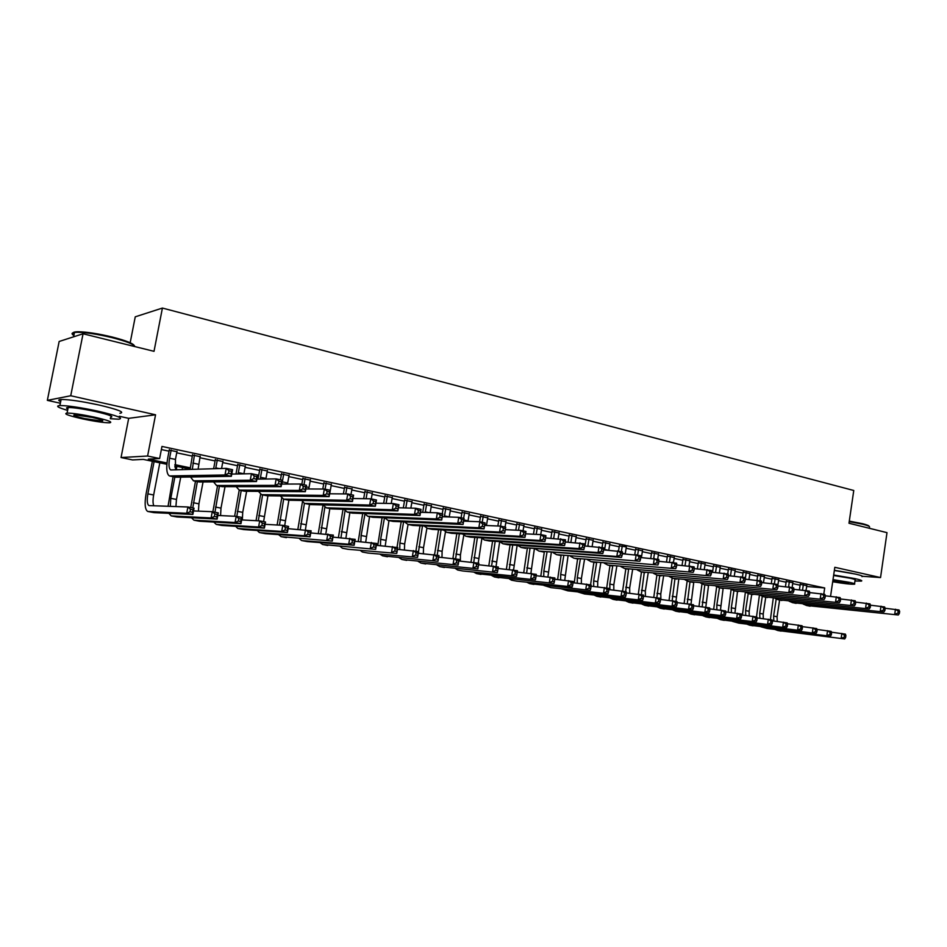 <?xml version="1.0" encoding="UTF-8"?>
<svg xmlns="http://www.w3.org/2000/svg" width="947" height="947" viewBox="0 0 947 947"><rect width="100%" height="100%" fill="white"/><g stroke="black" fill="none" stroke-linecap="round" stroke-linejoin="round"><path stroke-width="1.42" d="M97.825 404.771L84.543 402.144M851.969 573.337L834.378 570.26M166.861 464.29L143.234 459.378L132.592 459.934L121.05 457.543L147.602 456.028L159.629 458.537L148.336 459.117L166.98 463M119.275 416.254L128.685 418.337L121.05 457.543M128.685 418.337L155.557 414.798L70.729 395.751L83.064 333.77L59.152 341.476L47.35 400.356L60.359 403.233M130.177 342.743L135.255 316.819L162.41 308.059L853.768 490.487L848.986 523.241L886.996 532.652L880.544 577.563L834.816 567.3L830.566 596.267M70.729 395.751L47.35 400.356M862.433 576.273L880.544 577.563M176.935 451.743L169.253 450.109M200.101 456.679L192.466 455.057M222.888 461.532L215.277 459.911M245.297 466.291L237.721 464.681M267.338 470.979L259.798 469.381M289.013 475.595L281.508 473.997M310.332 480.129L302.862 478.543M331.32 484.592L323.874 483.017M351.964 488.983L344.554 487.409M372.278 493.316L364.903 491.742M392.283 497.566L384.944 496.003M411.969 501.756L404.653 500.205M431.347 505.876L424.078 504.337M450.429 509.936L443.184 508.397M469.215 513.937L462.018 512.398M487.729 517.879L480.555 516.352M505.958 521.75L498.82 520.234M523.916 525.573L516.802 524.058M541.601 529.337L534.534 527.834M559.038 533.043L551.994 531.551M576.214 536.7L569.206 535.209M593.142 540.299L586.157 538.819M609.821 543.85L602.872 542.371M626.358 546.928L619.362 545.874M642.492 550.799L635.603 549.331M658.473 554.184L651.619 552.74M674.24 557.534L667.41 556.102M689.783 560.825L682.988 559.417M705.113 564.081L698.341 562.684M720.229 567.289L713.493 565.904M735.144 570.461L728.432 569.088M749.858 573.586L743.182 572.225M764.371 576.664L757.718 575.314M778.694 579.706L772.077 578.368M792.828 582.701L786.235 581.387M806.655 586.465L824.695 587.957L161.961 446.439L159.629 458.537M161.357 449.553L169.04 451.186M176.722 452.808L192.265 456.111M199.9 457.732L215.087 460.952M222.699 462.574L237.531 465.723M245.107 467.333L259.608 470.41M267.149 472.008L281.318 475.027M288.823 476.613L302.673 479.561M310.154 481.147L323.696 484.024M331.13 485.598L344.377 488.415M351.787 489.99L364.725 492.736M372.1 494.298L384.766 496.986M392.105 498.548L404.487 501.176M411.791 502.727L423.901 505.307M431.181 506.846L443.018 509.368M450.263 510.895L461.852 513.357M469.061 514.896L480.389 517.299M487.563 518.826L498.655 521.181M505.793 522.697L516.648 524.993M523.75 526.508L534.368 528.757M541.447 530.261L551.841 532.474M558.884 533.966L569.052 536.12M576.06 537.612L586.015 539.731M592.988 541.211L602.73 543.282M609.679 544.75L619.208 546.774M626.133 548.242L635.461 550.231M642.338 551.687L651.477 553.628M658.331 555.084L667.268 556.978M674.098 558.434L682.846 560.293M689.641 561.737L698.211 563.548M704.97 564.992L713.363 566.768M720.087 568.2L728.302 569.94M735.002 571.372L743.052 573.077M749.716 574.498L757.6 576.167M764.241 577.575L771.947 579.209M778.564 580.618L786.105 582.216M792.698 583.612L800.085 585.187M806.773 585.672L800.215 584.358M155.557 414.798L147.602 456.028M824.695 587.957L823.783 594.148M83.064 333.77L154.018 351.325L162.41 308.059M190.134 469.108L174.852 465.936M174.852 464.634L190.24 467.83M803.352 584.619L802.547 590.04M806.82 585.353L806.075 590.419M799.41 589.768L800.262 584.039M885.149 608.258L899.023 609.986L899.65 611.442L898.218 611.146L897.934 613.147L899.366 613.443L899.65 611.442M899.366 613.443L898.312 614.982L806.406 605.476M898.312 614.982L806.666 605.512L803.151 604.056M897.934 613.147L894.726 614.236L895.448 609.229L898.218 611.146M770.408 619.622L773.273 598.102M779.594 600.031L777.085 616.746L777.227 621.421M776.173 599.131L773.628 616.071L773.829 621.031M831.419 632.194L845.399 634.123L845.896 635.579L844.475 635.295L844.191 637.236L845.612 637.509L845.896 635.579M845.612 637.509L844.7 638.941L777.594 630.453M844.7 638.941L777.641 630.465L774.895 629.424M844.191 637.236L841.149 638.266L841.859 633.436L844.475 635.295M849.293 521.134L862.468 523.679C866.931 524.816 869.157 525.715 869.145 526.402M869.606 527.065C869.737 526.366 867.464 525.419 862.776 524.236L849.222 521.608M854.952 581.008L861.368 581.103C862.753 580.736 860.586 579.895 854.881 578.605L833.68 574.995M862.019 576.652C863.404 576.25 861.249 575.397 855.532 574.083L834.343 570.473M833.609 575.48L850.394 578.274C854.525 579.209 856.088 579.813 855.094 580.085L854.549 583.754M832.697 581.742C843.576 583.577 850.844 584.394 854.49 584.192C855.496 583.932 853.922 583.34 849.79 582.417L833.005 579.623M832.756 581.304L848.761 583.245L832.946 580.073M74.079 334.504C71.747 332.728 73.144 331.817 78.258 331.746C86.97 331.923 98.31 333.687 112.302 337.049C125.773 340.529 133.113 343.394 134.308 345.643M134.936 346.602C133.965 344.317 126.436 341.346 112.362 337.712C98.026 334.267 86.402 332.456 77.476 332.267L74.493 332.433C71.475 332.882 71.274 333.912 73.866 335.534M110.254 418.704L118.695 419.201C124.152 418.373 117.227 415.686 97.896 411.152C80.542 407.459 67.876 405.588 59.898 405.541C55.281 405.92 57.85 407.541 67.616 410.382M119.855 413.271C125.324 412.371 118.411 409.625 99.104 405.044C81.762 401.327 69.095 399.468 61.117 399.468C58.146 399.634 58.004 400.368 60.679 401.635M67.888 408.997C65.97 408.11 66.077 407.612 68.184 407.506C73.913 407.53 83.005 408.879 95.493 411.531C109.438 414.798 114.445 416.727 110.515 417.331M82.401 418.846C94.83 421.451 103.839 422.764 109.45 422.812C113.368 422.255 108.349 420.35 94.392 417.13C81.892 414.49 72.789 413.141 67.083 413.081C63.141 413.685 68.255 415.603 82.401 418.846M92.214 417.438L74.647 414.833C72.114 415.224 75.393 416.455 84.496 418.538L101.945 421.107C104.478 420.74 101.234 419.521 92.214 417.438M789.36 581.636L788.579 586.88M792.876 582.381L792.118 587.483M785.454 586.607L786.282 581.067M870.518 605.204L884.616 606.956L885.208 608.412L883.752 608.104L883.468 610.128L884.924 610.424L885.208 608.412M884.924 610.424L883.894 611.987L792.343 602.623M883.894 611.987L792.603 602.647L789.076 601.179M883.468 610.128L880.26 611.229L880.982 606.187L883.752 608.104M775.179 578.617L774.409 583.754M778.742 579.375L777.866 585.222M771.32 583.399L772.125 578.037M855.674 602.114L869.997 603.878L870.565 605.346L869.086 605.026L868.801 607.063L870.269 607.37L870.565 605.346M870.269 607.37L869.263 608.945L778.103 599.723M869.263 608.945L778.363 599.759L774.812 598.244M868.801 607.063L865.582 608.175L866.304 603.097L869.086 605.026M760.82 575.563L760.027 580.736M764.43 576.321L763.46 582.748M756.996 580.144L757.778 574.983M840.605 598.978L855.165 600.753L855.709 602.221L854.206 601.913L853.91 603.949L855.413 604.269L855.709 602.221M855.413 604.269L854.431 605.855L763.649 596.788M854.431 605.855L763.909 596.811L760.358 595.284M853.91 603.949L850.678 605.074L851.424 599.972L854.206 601.913M746.248 572.462L745.277 578.854M749.917 573.231L748.959 579.481M742.448 577.031L743.229 571.87M825.322 595.805L840.119 597.593L840.628 599.06L839.113 598.741L838.817 600.8L840.332 601.12L840.628 599.06M840.332 601.12L839.362 602.718L749.018 593.805M839.362 602.718L749.266 593.84L745.715 592.277M838.817 600.8L835.574 601.937L836.319 596.788L839.113 598.741M756.487 616.935L759.411 595.201M765.744 597.214L763.199 614.035L763.306 618.64M762.264 596.421L759.707 613.348L759.873 618.249M816.953 629.424L831.146 631.365L831.62 632.821L830.176 632.549L829.892 634.49L831.336 634.762L831.62 632.821M831.336 634.762L830.436 636.218L767.165 628.477L760.903 626.772M830.436 636.218L767.165 628.477M829.892 634.49L826.849 635.532L827.56 630.666L830.176 632.549M742.448 615.065L745.372 592.242M751.717 594.361L749.136 611.288L749.219 615.822M748.177 593.639L745.597 610.59L745.727 615.432M802.298 626.606L816.705 628.571L817.143 630.027L815.687 629.755L815.391 631.708L816.859 631.992L817.143 630.027M816.859 631.992L815.983 633.46L749.444 625.138M815.983 633.46L749.491 625.138L746.733 624.073M815.391 631.708L812.337 632.762L813.059 627.861L815.687 629.755M728.148 612.2L731.12 589.448M737.5 591.484L734.931 612.969M733.913 590.75L731.309 607.796L731.404 612.567M787.431 623.753L802.05 625.742L802.464 627.21L800.984 626.914L800.688 628.891L802.168 629.175L802.464 627.21M802.168 629.175L801.328 630.655L738.743 623.114L732.374 621.35M801.328 630.655L738.743 623.114M800.688 628.891L797.623 629.944L798.357 625.02L800.984 626.914M713.671 609.312L716.642 586.785M723.106 588.525L720.466 610.057M719.471 587.803L716.82 604.979L716.879 609.667M772.35 620.865L787.194 622.866L787.584 624.333L786.081 624.049L785.785 626.038L787.277 626.322L787.584 624.333M787.277 626.322L786.46 627.814L720.537 619.681M786.46 627.814L720.584 619.681L717.814 618.58M785.785 626.038L782.707 627.103L783.453 622.143L786.081 624.049M731.486 569.313L730.48 575.871M735.203 570.106L734.268 576.167M727.698 573.929L728.492 568.733M794.048 589.306L809.354 591.117L809.803 592.597L808.241 592.266L807.933 594.349L809.496 594.68L809.803 592.597L824.849 594.373L825.334 595.852L823.795 595.521L823.488 597.604L825.026 597.924L825.334 595.852M825.026 597.924L824.091 599.546L734.174 590.786M824.091 599.546L734.434 590.821L730.859 589.235M823.488 597.604L820.232 598.741L821.002 593.568L823.795 595.521M698.993 606.364L701.987 584.027M708.522 585.483L705.811 607.134M704.828 584.82L702.177 606.719M757.055 617.929L772.125 619.954L772.48 621.421L770.965 621.137L770.657 623.138L772.184 623.422L772.48 621.421M772.184 623.422L771.379 624.937L705.799 616.888M771.379 624.937L705.846 616.899L703.065 615.775M770.657 623.138L767.579 624.215L768.325 619.22L770.965 621.137M716.524 566.128L715.541 572.497M720.288 566.922L719.377 572.805M712.511 572.272L713.553 565.537M809.496 594.68L808.584 596.326L719.128 587.732M808.584 596.326L719.377 587.756L715.814 586.146M807.933 594.349L804.666 595.509L805.447 590.289L808.241 592.266M684.125 603.381L687.143 581.162M693.749 582.405L690.979 604.257M689.996 581.801L687.262 603.724M741.537 614.958L756.842 616.994L757.174 618.474L755.623 618.178L755.327 620.19L756.866 620.486L757.174 618.474M756.866 620.486L756.085 622.013L690.86 614.07M756.085 622.013L690.896 614.07L688.126 612.934M755.327 620.19L752.226 621.279L752.995 616.248L755.623 618.178M701.36 562.897L700.401 569.076M705.172 563.702L704.296 569.372M697.383 568.851L698.401 562.305M778.043 585.98L793.622 587.803L794.048 589.283L792.461 588.951L792.142 591.058L793.74 591.39L794.048 589.283M793.74 591.39L792.84 593.047L703.87 584.63M792.84 593.047L704.13 584.654L700.543 583.009M792.142 591.058L788.875 592.218L789.656 586.962L792.461 588.951M669.056 600.351L672.121 578.179M678.762 579.28L675.945 601.357M674.951 578.747L672.157 600.682M725.793 611.94L741.347 613.999L741.643 615.479L740.069 615.183L739.761 617.207L741.323 617.515L741.643 615.479M741.323 617.515L740.578 619.054L675.708 611.206M740.578 619.054L675.756 611.206L672.974 610.046M739.761 617.207L736.659 618.308L737.429 613.242L740.069 615.183M685.971 559.618L685.036 565.596M689.842 560.446L688.99 565.88M682.053 565.371L683.047 559.026M761.802 582.606L777.665 584.441L778.055 585.933L776.433 585.589L776.114 587.708L777.736 588.051L778.055 585.933M777.736 588.051L776.871 589.732L688.41 581.482M776.871 589.732L688.658 581.517L685.072 579.824M776.114 587.708L772.835 588.892L773.628 583.589L776.433 585.589M653.773 597.273L656.898 575.078M663.587 576.107L660.757 594.029L660.899 599.487M659.704 575.646L656.851 597.664M709.812 608.885L725.615 610.957L725.876 612.449L724.289 612.141L723.982 614.177L725.568 614.485L725.876 612.449M725.568 614.485L724.834 616.047L660.355 608.305M724.834 616.047L660.402 608.305L657.609 607.122M723.982 614.177L720.868 615.29L721.65 610.188L724.289 612.141M670.381 556.303L669.47 562.045M674.3 557.132L673.459 562.506M666.51 561.831L667.469 555.7M745.301 579.185L761.459 581.032L761.814 582.523L760.169 582.18L759.849 584.311L761.483 584.654L761.814 582.523M761.483 584.654L760.654 586.359L672.725 578.297M760.654 586.359L672.974 578.321L669.387 576.605M759.849 584.311L756.558 585.506L757.363 580.168L760.169 582.18M638.302 594.148L641.474 571.941M648.198 572.899L645.321 591.011L645.416 596.397M644.256 572.521L641.356 594.669M693.606 605.772L709.658 607.879L709.895 609.371L708.273 609.051L707.965 611.111L709.575 611.419L709.895 609.371M709.575 611.419L708.865 613.005L644.789 605.37M708.865 613.005L644.836 605.37L642.042 604.162M707.965 611.111L704.84 612.236L705.633 607.098L708.273 609.051M654.566 552.93L653.69 558.434M658.544 553.782L657.68 559.192M650.743 558.233L651.678 552.326M728.551 575.717L745.005 577.563L745.325 579.067L743.655 578.712L743.336 580.866L744.993 581.209L745.325 579.067M744.993 581.209L744.188 582.926L656.816 575.054M744.188 582.926L657.052 575.089L653.466 573.326M743.336 580.866L740.021 582.062L740.85 576.687L743.655 578.712M622.605 591.046L625.837 568.756M632.608 569.632L629.672 587.957L629.731 593.26M628.595 569.301L625.636 591.626M677.152 602.623L693.476 604.742L693.666 606.234L692.032 605.926L691.712 607.998L693.346 608.305L693.666 606.234M693.346 608.305L692.671 609.904L629.009 602.387M692.671 609.904L629.057 602.387L626.263 601.156M691.712 607.998L688.576 609.122L689.38 603.949L692.032 605.926M638.527 549.509L637.651 554.978M642.551 550.373L641.403 557.594M634.762 554.563L635.674 548.905M711.54 572.189L728.29 574.048L728.574 575.551L726.894 575.196L726.562 577.362L728.243 577.717L728.574 575.551M728.243 577.717L727.462 579.457L640.681 571.775M727.462 579.457L640.918 571.799L637.331 570.011M726.562 577.362L723.248 578.581L724.076 573.16L726.894 575.196M606.696 587.969L609.975 565.537M616.793 566.318L613.81 584.855L613.822 590.076M612.721 565.998L609.809 584.074L609.892 589.673M660.461 599.439L677.046 601.57L677.2 603.061L675.542 602.742L675.211 604.837L676.88 605.157L677.2 603.061M676.88 605.157L676.229 606.767L613.005 599.356M676.229 606.767L613.052 599.368L610.259 598.102M675.211 604.837L672.074 605.973L672.891 600.765L675.542 602.742M622.25 546.052L621.362 551.545M626.346 546.916L625.209 553.936M618.545 550.953L619.421 545.448M694.269 568.614L711.327 570.485L711.576 571.976L709.859 571.621L709.528 573.811L711.233 574.166L711.576 571.976M711.233 574.166L710.487 575.93L624.31 568.449M710.487 575.93L624.547 568.472L620.96 566.637M709.528 573.811L706.202 575.03L707.042 569.573L709.859 571.621M590.561 584.844L593.899 562.258M600.765 562.944L597.723 581.707L597.687 586.844M596.634 562.636L593.662 580.925L593.698 586.442M643.51 596.196L660.367 598.338L660.497 599.842L658.804 599.522L658.473 601.617L660.166 601.949L660.497 599.842M660.166 601.949L659.538 603.582L596.776 596.29M659.538 603.582L596.823 596.302L594.018 595.012M658.473 601.617L655.324 602.777L656.164 597.533L658.804 599.522M574.237 582.855L577.587 558.955M584.5 559.523L581.399 578.522L581.34 583.565M580.31 559.215L577.291 577.717L577.279 583.163M626.298 592.905L643.439 595.071L643.534 596.574L641.817 596.243L641.486 598.362L643.191 598.693L643.534 596.574M643.191 598.693L642.599 600.351L584.5 593.97L577.563 591.875M642.599 600.351L584.5 593.97M641.486 598.362L638.325 599.534L639.166 594.243L641.817 596.243M557.629 579.528L561.062 555.558M568.022 556.055L564.755 580.227M563.773 555.747L560.683 574.474L560.636 579.824M608.826 589.567L626.263 591.745L626.31 593.26L624.57 592.929L624.239 595.059L625.967 595.391L626.31 593.26M625.967 595.391L625.411 597.06L567.857 590.821L560.873 588.691M625.411 597.06L567.857 590.821M624.239 595.059L621.066 596.231L621.919 590.904L624.57 592.929M605.749 542.536L604.553 549.947M609.892 543.412L608.791 550.219M602.055 547.484L602.943 541.933M676.714 564.98L694.092 566.851L694.305 568.354L692.565 567.987L692.221 570.189L693.962 570.556L694.305 568.354M693.962 570.556L693.24 572.343L607.702 565.075M693.24 572.343L607.938 565.099L604.352 563.228M692.221 570.189L688.883 571.432L689.747 565.939L692.565 567.987M588.998 538.973L587.827 546.159M593.213 539.861L592.147 546.419M584.986 545.993L586.229 538.381M658.887 561.299L676.596 563.169L676.762 564.672L674.986 564.305L674.643 566.519L676.418 566.898L676.762 564.672M676.418 566.898L675.72 568.697L590.857 561.642M675.72 568.697L591.094 561.666L587.507 559.748M674.643 566.519L671.305 567.774L672.169 562.234L674.986 564.305M572.012 535.351L570.875 542.311M576.285 536.262L575.255 542.56M568.058 542.146L569.277 534.771M640.764 557.546L658.804 559.428L658.934 560.932L657.135 560.565L656.792 562.79L658.579 563.169L658.934 560.932M658.579 563.169L657.928 564.992L573.752 558.174M657.928 564.992L573.989 558.197L570.402 556.232M656.792 562.79L653.43 564.057L654.318 558.481L657.135 560.565M540.796 576.143L544.3 552.042M551.296 552.527L547.934 576.83M546.987 552.231L543.838 571.195L543.744 576.427M591.082 586.181L608.814 588.371L608.826 589.886L607.063 589.555L606.719 591.697L608.483 592.041L608.826 589.886M608.483 592.041L607.95 593.733L550.988 587.637L543.933 585.471M607.95 593.733L550.988 587.637M606.719 591.697L603.547 592.893L604.411 587.519L607.063 589.555M554.776 531.681L553.664 538.381M559.109 532.605L558.114 538.618M550.882 538.227L552.065 531.101M622.345 553.746L640.74 555.617L640.835 557.132L639 556.753L638.645 559.002L640.468 559.393L640.835 557.132M640.468 559.393L639.841 561.24L556.41 554.634M639.841 561.24L556.635 554.658L553.06 552.646M638.645 559.002L635.283 560.293L636.183 554.658L639 556.753M523.727 572.71L527.313 548.467M534.345 548.94L530.876 573.373M529.965 548.644L526.627 572.982M573.065 582.736L591.106 584.95L591.082 586.465L589.283 586.122L588.939 588.288L590.727 588.632L591.082 586.465M590.727 588.632L590.23 590.348L529.503 583.589M590.23 590.348L529.551 583.589L526.757 582.192M588.939 588.288L585.755 589.496L586.631 584.086L589.283 586.122M537.28 527.952L536.215 534.368M541.672 528.888L540.725 534.605M533.457 534.226L534.605 527.384M603.641 549.887L622.38 551.758L622.428 553.273L620.569 552.882L620.202 555.155L622.061 555.546L622.428 553.273M622.061 555.546L621.469 557.416L538.796 551.059M621.469 557.416L616.828 556.457L539.032 551.083L535.457 549.011M620.202 555.155L616.828 556.457L617.74 550.787L620.569 552.882M506.396 569.218L510.066 544.845M517.133 545.294L513.57 569.964M512.694 545.01L509.249 569.478M554.753 579.244L573.124 581.47L573.053 582.997L571.23 582.642L570.875 584.832L572.698 585.175L573.053 582.997M572.698 585.175L572.225 586.903L516.494 581.127L511.487 580.18L509.332 578.866M572.225 586.903L516.494 581.127M570.875 584.832L567.691 586.039L568.579 580.594L571.23 582.642M519.524 524.176L518.494 530.284M523.987 525.123L523.028 530.841M515.784 530.154L516.884 523.608M584.619 545.969L603.724 547.828L603.724 549.355L601.842 548.952L601.463 551.249L603.357 551.639L603.724 549.355M603.357 551.639L602.801 553.533L520.921 547.425M602.801 553.533L598.078 552.551L521.146 547.449L517.583 545.33M601.463 551.249L598.078 552.551L599.013 546.845L601.842 548.952M488.83 565.655L492.582 541.151M499.637 541.838L496.039 566.566M495.174 541.317L491.623 565.904M536.168 575.705L554.859 577.942L554.741 579.469L552.894 579.114L552.527 581.304L554.374 581.659L554.741 579.469M554.374 581.659L553.948 583.423L494.381 576.948M553.948 583.423L494.429 576.948L491.647 575.48M552.527 581.304L549.331 582.535L550.243 577.054L552.894 579.114M501.496 520.329L500.525 526.118L505.686 527.195L505.438 528.734L503.39 528.296L502.987 530.675L505.035 531.113L505.438 528.734M506.029 521.3L505.059 527.065M497.838 525.999L498.891 519.773M565.276 541.98L584.761 543.838L584.713 545.365L582.796 544.963L582.417 547.271L584.335 547.662L584.713 545.365M584.335 547.662L583.826 549.591L507.568 544.679L502.774 543.732M583.826 549.591L579.031 548.585L502.999 543.756L499.448 541.577M582.417 547.271L579.031 548.585L579.966 542.832L582.796 544.963M471.002 562.045L474.838 537.411M481.822 538.713L478.235 563.122M477.395 537.553L473.749 562.281M517.263 572.106L536.298 574.356L536.144 575.883L534.262 575.527L533.895 577.741L535.777 578.096L536.144 575.883M535.777 578.096L535.386 579.872L476.436 573.551M535.386 579.872L476.471 573.562L473.701 572.047M533.895 577.741L530.699 578.972L531.622 573.444L534.262 575.527M483.207 516.435L482.212 522.259M487.8 517.417L486.45 525.502M479.632 521.75L480.626 515.89M545.614 537.943L565.477 539.778L565.383 541.305L563.441 540.903L563.051 543.223L565.004 543.625L565.383 541.305M565.004 543.625L564.53 545.579L489.208 540.95L484.355 539.991M564.53 545.579L559.653 544.561L484.58 540.003L481.029 537.766M563.051 543.223L559.653 544.561L560.612 538.76L563.441 540.903M452.915 558.363L456.833 533.599M463.758 535.434L460.431 554.895L460.349 561.109M459.354 533.729L455.614 558.754M498.075 568.449L517.453 570.71L517.251 572.248L515.346 571.881L514.967 574.107L516.873 574.474L517.251 572.248M516.873 574.474L516.517 576.273L462.834 570.982L457.65 570.011L455.483 568.567M516.517 576.273L462.834 570.982M514.967 574.107L511.759 575.362L512.694 569.786L515.346 571.881M464.622 512.481L463.616 518.34M469.298 513.475L467.96 521.288M461.082 517.808L462.089 511.936M525.621 533.836L540.926 534.617L545.886 535.659L545.732 537.186L543.756 536.771L543.365 539.115L545.354 539.53L545.732 537.186M545.354 539.53L544.916 541.495L470.576 537.162L465.652 536.18M544.916 541.495L539.956 540.465L465.865 536.203L462.337 533.895M543.365 539.115L539.956 540.465L540.926 534.617L543.756 536.771M434.555 554.682L438.568 529.716M445.457 531.965L442.107 551.32L441.989 557.428M441.053 529.847L437.206 555.191M478.59 564.743L498.3 567.004L498.051 568.543L496.121 568.176L495.743 570.425L497.672 570.792L498.051 568.543M497.672 570.792L497.364 572.615L439.716 566.626M497.364 572.615L439.763 566.626L437.005 565.039M495.743 570.425L492.523 571.692L493.47 566.069L496.121 568.176M445.765 508.468L444.344 516.813M450.512 509.474L449.209 516.979M442.249 513.842L443.267 507.935M505.284 529.657L520.921 530.403L525.952 531.456L525.751 532.995L523.738 532.569L523.348 534.937L525.36 535.351L525.751 532.995M525.36 535.351L524.969 537.351L451.648 533.315L446.653 532.321M524.969 537.351L519.927 536.298L446.866 532.332L443.362 529.965M523.348 534.937L519.927 536.298L520.921 530.403L523.738 532.569M415.911 551.071L420.018 525.774M426.896 528.308L423.522 547.686L423.345 553.687M422.469 525.893L418.527 551.58M418.538 551.663L418.728 553.308M458.81 560.979L478.851 563.24L477.892 568.887L420.942 563.074M478.164 567.052L478.543 564.791L476.578 564.412L476.199 566.673L478.164 567.052L477.892 568.887L420.989 563.074L418.231 561.441M476.199 566.673L472.967 567.951L473.938 562.293L476.578 564.412M478.543 564.791L478.851 563.24M426.612 504.384L425.215 512.434M431.43 505.414L430.175 512.587M422.682 512.351L424.149 503.863M484.627 525.419L500.561 526.118L503.39 528.296M505.035 531.113L504.68 533.137L432.424 529.397L427.357 528.39M504.68 533.137L499.554 532.072L427.571 528.414L424.078 525.964M502.987 530.675L499.554 532.072L500.561 526.118M407.151 500.241L405.801 507.971M412.052 501.283L410.856 508.101M403.304 507.9L404.736 499.732M463.639 521.11L479.857 521.761L485.065 522.862L484.047 528.84L412.904 525.431L407.766 524.413M484.355 526.792L484.769 524.389L482.674 523.951L482.272 526.354L484.355 526.792L484.047 528.84L478.839 527.763L407.968 524.425L404.499 521.904M482.272 526.354L478.839 527.763L479.857 521.761L482.674 523.951M484.769 524.389L485.065 522.862M387.394 496.039L386.092 503.402M392.366 497.092L391.229 503.508M383.642 503.354L385.027 495.53M442.273 516.731L458.798 517.322L464.101 518.447L463.059 524.484L393.064 521.395L387.856 520.365M463.32 522.401L463.734 519.974L461.615 519.536L461.201 521.951L463.32 522.401L463.059 524.484L457.756 523.371L388.057 520.377L384.612 517.76M461.201 521.951L457.756 523.371L458.798 517.322L461.615 519.536M463.734 519.974L464.101 518.447M396.994 547.413L401.208 521.75M408.074 524.472L404.653 544.004L404.428 549.876M403.611 521.856L399.894 543.069L399.729 549.509M438.698 557.156L459.07 559.417L458.099 565.11L401.883 559.476M458.336 563.252L458.727 560.967L456.726 560.577L456.336 562.861L458.336 563.252L458.099 565.11L401.919 559.476L399.184 557.795M456.336 562.861L453.104 564.163L454.075 558.458L456.726 560.577M458.727 560.967L459.07 559.417M377.746 545.425L382.103 517.666M388.968 520.59L385.216 546.005M384.47 517.76L380.658 539.317L380.445 545.638M418.254 553.273L438.982 555.534L437.988 561.275L382.529 555.818M438.177 559.381L438.579 557.085L436.543 556.694L436.141 558.99L438.177 559.381L437.988 561.275L382.564 555.818L379.842 554.078M436.141 558.99L432.909 560.304L433.904 554.551L436.543 556.694M438.579 557.085L438.982 555.534M358.238 541.506L362.701 513.499M369.555 516.636L365.72 542.051M364.891 514.375L361.127 535.505L360.854 541.696M397.468 549.331L418.55 551.592L417.544 557.369L367.85 553.036L362.346 552.006L360.203 550.314M417.686 555.451L418.089 553.143L416.029 552.74L415.626 555.06L417.686 555.451L417.544 557.369L367.85 553.036M415.626 555.06L412.383 556.386L413.389 550.586L416.029 552.74M418.089 553.143L418.55 551.592M367.318 491.753L366.075 498.726M372.36 492.831L371.283 498.903M363.672 498.69L364.997 491.268M420.539 512.291L437.372 512.812L442.758 513.949L441.704 520.033L372.917 517.299L367.625 516.245M441.918 517.926L442.344 515.488L440.177 515.038L439.763 517.476L441.918 517.926L441.704 520.033L436.307 518.92L367.827 516.257L364.417 513.558M439.763 517.476L436.307 518.92L437.372 512.812L440.177 515.038M442.344 515.488L442.758 513.949M338.422 537.494L343.015 509.249M349.857 512.635L345.915 538.014M345.004 510.978L340.979 537.671M376.338 545.318L397.776 547.567L396.757 553.403L347.963 549.284L342.4 548.23L340.257 546.478M396.864 551.462L397.267 549.13L395.171 548.715L394.757 551.059L396.864 551.462L396.757 553.403L347.963 549.284M394.757 551.059L391.502 552.397L392.532 546.561L395.171 548.715M397.267 549.13L397.776 547.567M346.922 487.409L345.75 493.943M352.047 488.51L350.946 494.63M343.382 493.92L344.649 486.936M398.415 507.77L415.555 508.231L421.048 509.379L419.983 515.523L352.438 513.132L347.076 512.067M420.137 513.381L420.575 510.918L418.373 510.457L417.947 512.919L420.137 513.381L419.983 515.523L414.49 514.375L347.265 512.078L343.891 509.273M417.947 512.919L414.49 514.375L415.555 508.231L418.373 510.457M420.575 510.918L421.048 509.379M318.299 533.421L323.022 504.917L326.372 507.829L392.271 509.758L393.372 503.555L398.947 504.727L397.858 510.918L331.628 508.906L326.182 507.817M329.852 508.563L325.815 533.919M324.833 507.32L320.784 533.587M354.841 541.258L376.657 543.483L375.628 549.367L322.631 544.501M375.675 547.402L376.089 545.046L373.958 544.632L373.544 546.987L375.675 547.402L375.628 549.367L322.667 544.501L320.003 542.584M373.544 546.987L370.289 548.349L371.331 542.453L373.958 544.632M376.089 545.046L376.657 543.483M326.194 483.006L325.07 489.185M331.403 484.106L329.722 493.789M322.785 489.031L323.969 482.532M375.9 503.188L393.372 503.555L396.177 505.805L395.739 508.29L397.977 508.752L398.415 506.278L396.177 505.805M397.977 508.752L397.858 510.918L392.271 509.758L395.739 508.29M398.415 506.278L398.947 504.727M297.867 529.255L302.484 501.756M309.515 504.431L305.408 529.728M352.971 498.524L370.774 498.797L376.456 499.992L375.355 506.243L369.661 505.059L304.401 503.39L300.282 529.409M332.989 537.127L355.184 539.34L354.131 545.259L307.242 541.589L301.537 540.512L299.43 538.63M354.142 543.27L354.557 540.891L352.391 540.477L351.964 542.856L354.142 543.27L354.131 545.259L348.697 544.217L302.057 540.607L307.242 541.589M351.964 542.856L348.697 544.217L349.763 538.287L352.391 540.477M354.557 540.891L355.184 539.34M305.123 478.519L303.987 484.746M310.427 479.644L308.769 488.983M301.809 484.284L302.957 478.057M375.414 504.041L375.852 501.543L373.58 501.058L373.13 503.567L375.414 504.041L375.355 506.243L310.486 504.597L304.946 503.496M304.401 503.39L301.844 500.478M373.13 503.567L369.661 505.059L370.774 498.797L373.58 501.058M375.852 501.543L376.456 499.992M277.116 525.017L281.673 498.276M288.871 500.217L284.68 525.703M283.662 499.176L279.448 525.147M310.746 532.924L333.344 535.114L332.267 541.08L281.093 536.653M332.231 539.068L332.657 536.677L330.444 536.251L330.018 538.642L332.231 539.068L332.267 541.08L281.129 536.653L278.525 534.593M330.018 538.642L326.751 540.027L327.828 534.049L330.444 536.251M332.657 536.677L333.344 535.114M283.721 473.962L281.946 484.083M289.107 475.098L287.474 484.059M280.442 479.786L281.59 473.5M329.615 493.789L347.774 493.955L353.562 495.174L352.438 501.472L288.977 500.229L283.366 499.116M352.438 499.247L352.888 496.725L350.568 496.24L350.118 498.761L352.438 499.247L352.438 501.472L346.638 500.276L283.555 499.128L280.3 495.956M350.118 498.761L346.638 500.276L347.774 493.955L350.568 496.24M352.888 496.725L353.562 495.174M261.952 469.321L260.2 479.087M267.433 470.481L265.858 479.016M258.022 479.111L259.892 468.883M305.834 488.972L324.359 489.031L330.254 490.274L329.106 496.63L267.125 495.778L261.419 494.654M329.047 494.37L329.509 491.813L327.141 491.315L326.679 493.872L329.047 494.37L329.106 496.63L323.199 495.399L261.609 494.654L258.413 491.351M326.679 493.872L323.199 495.399L324.359 489.031L327.141 491.315M329.509 491.813L330.254 490.274M239.828 464.61L238.111 473.962M245.391 465.794L243.888 473.843M235.992 473.997L237.815 464.184M281.602 484.083L300.507 484.012L306.508 485.278L305.336 491.682L244.906 491.268L239.118 490.108M305.23 489.386L305.692 486.817L303.289 486.32L302.815 488.889L305.23 489.386L305.336 491.682L299.323 490.439L239.283 490.12L236.158 486.663M302.815 488.889L299.323 490.439L300.507 484.012L303.289 486.32M305.692 486.817L306.508 485.278M256.045 520.684L260.591 494.417M267.93 495.79L263.609 521.631M262.603 494.89L258.294 520.803M288.125 528.663L311.125 530.817L310.036 536.842L265.207 533.646L259.36 532.545L257.288 530.498M309.941 534.795L310.379 532.38L308.13 531.942L307.692 534.368L309.941 534.795L310.036 536.842L304.413 535.765L259.857 532.628L265.207 533.646M307.692 534.368L304.413 535.765L305.514 529.728L308.13 531.942M310.379 532.38L311.125 530.817M234.631 516.257L239.224 490.132M246.646 491.28L242.716 512.374L242.361 519.962M241.201 490.534L236.809 516.446M265.101 524.33L282.81 525.336L288.527 526.449L287.415 532.522L243.675 529.574L237.756 528.462L235.708 526.319M287.261 530.45L287.71 528.012L285.426 527.574L284.976 530.012L287.261 530.45L287.415 532.522L281.697 531.433L238.242 528.544L243.675 529.574M284.976 530.012L281.697 531.433L282.81 525.336L285.426 527.574M287.71 528.012L288.527 526.449M212.874 511.818L217.538 485.728M225.019 486.663L220.994 508.137L220.568 515.594M219.444 486.119L214.969 512.22M241.663 519.927L259.715 520.874L265.527 521.998L264.391 528.118L221.799 525.443L216.236 524.401M264.189 526.023L264.639 523.573L262.319 523.123L261.857 525.573L264.189 526.023L264.391 528.118L258.578 527.017L216.271 524.401L213.773 522.069M261.857 525.573L258.578 527.017L259.715 520.874L262.319 523.123M264.639 523.573L265.527 521.998M217.325 459.816L215.667 468.694M222.983 461.023L221.574 468.516M213.62 468.753L215.371 459.402M256.921 479.123L276.204 478.898L282.324 480.188L281.129 486.651L222.296 486.663L216.425 485.503M280.963 484.319L281.437 481.727L278.986 481.218L278.513 483.81L280.963 484.319L281.129 486.651L275.009 485.373L216.591 485.503L213.525 481.881M278.513 483.81L275.009 485.373L276.204 478.898L278.986 481.218M281.437 481.727L282.324 480.188M190.738 507.533L195.484 481.242M203.049 481.964L198.917 503.828L198.42 511.131M197.343 481.621L192.774 507.935M217.81 515.464L236.205 516.328L242.124 517.476L240.976 523.655L199.557 521.241L193.91 520.175M240.704 521.525L241.165 519.039L238.798 518.589L238.336 521.063L240.704 521.525L240.976 523.655L235.045 522.519L193.934 520.175L191.483 517.737M238.336 521.063L235.045 522.519L236.205 516.328L238.798 518.589M241.165 519.039L242.124 517.476M194.443 454.939L192.312 469.392M200.208 456.17L198.089 469.215M190.11 469.452L192.561 454.548M231.766 474.092L251.452 473.689L257.691 475.003L256.471 481.526L199.32 481.987L193.342 480.804M256.235 479.158L256.72 476.542L254.222 476.021L253.737 478.637L256.235 479.158L256.471 481.526L250.245 480.224L193.508 480.816L190.525 476.992M253.737 478.637L250.245 480.224L251.452 473.689L254.222 476.021M256.72 476.542L257.691 475.003M168.045 506.302L173.076 476.684M174.911 467.084L175.112 465.995M182.558 467.534L182.144 469.7M180.723 477.158L176.473 499.436L175.917 506.574M176.911 466.374L176.237 469.866M174.864 477.051L170.803 498.335L170.306 506.385M193.519 510.93L212.27 511.7L218.295 512.872L217.123 519.098L176.935 516.967L171.194 515.89M216.804 516.944L217.277 514.434L214.862 513.972L214.389 516.47L216.804 516.944L217.123 519.098L211.098 517.95L171.229 515.89L168.826 513.321M214.389 516.47L211.098 517.95L212.27 511.7L214.862 513.972M217.277 514.434L218.295 512.872M171.17 449.991L169.596 458.206C168.507 464.799 168.886 468.706 170.744 469.961L226.238 468.374L232.583 469.712L231.352 476.305L175.929 477.241L169.868 476.033M177.03 451.234L175.455 459.437L175.515 469.89M231.044 473.902L231.542 471.263L228.996 470.73L228.499 473.37L231.044 473.902L231.352 476.305L224.995 474.98L169.406 475.939C166.613 474.068 166.033 468.185 167.678 458.301L169.347 449.6M228.499 473.37L224.995 474.98L226.238 468.374L228.996 470.73M231.542 471.263L232.583 469.712M154.089 461.639L147.886 493.861C146.785 500.466 147.152 504.384 148.963 505.591L187.908 506.988L194.04 508.172L192.857 514.458L186.713 513.286L147.708 511.451C144.974 509.628 144.429 503.757 146.087 493.837L152.36 461.272M159.83 462.823L153.651 494.985C152.763 499.992 152.822 503.603 153.828 505.805M192.466 512.268L192.951 509.746L190.489 509.273L190.016 511.806L192.466 512.268L192.857 514.458L153.947 512.623L148.111 511.522M190.016 511.806L186.713 513.286L187.908 506.988L190.489 509.273M192.951 509.746L194.04 508.172M810.159 606.222L806.666 605.512M777.085 616.746L773.628 616.071M781.109 631.116L777.641 630.465M796.143 603.369L792.603 602.647M781.938 600.481L778.363 599.759M762.868 582.701L761.802 582.476M767.543 597.557L763.909 596.811M746.662 579.304L745.313 579.019M752.948 594.586L749.266 593.84M763.199 614.035L759.707 613.348M749.136 611.288L745.597 610.59M753.043 625.813L749.491 625.138M734.896 608.507L731.309 607.796M720.466 605.689L716.82 604.979M724.242 620.368L720.584 619.681M738.163 591.579L734.434 590.821M705.835 602.825L702.153 602.103M709.552 617.598L705.846 616.899M723.165 588.525L719.377 587.756M691.014 599.936L687.273 599.202M694.648 614.781L690.896 614.07M707.965 585.435L704.13 584.654M675.992 597.001L672.204 596.255M679.555 611.928L675.756 611.206M692.541 582.298L688.658 581.517M660.757 594.029L656.922 593.272M664.261 609.039L660.402 608.305M676.916 579.126L672.974 578.321M645.321 591.011L641.439 590.253M648.742 606.104L644.836 605.37M661.053 575.894L657.052 575.089M629.672 587.957L625.73 587.187M633.022 603.132L629.057 602.387M641.462 557.227L640.823 557.096M644.978 572.627L640.918 571.799M613.81 584.855L609.809 584.074M617.065 600.126L613.052 599.368M625.233 553.817L622.428 553.226M628.666 569.313L624.547 568.472M597.723 581.707L593.662 580.925M600.895 597.072L596.823 596.302M581.399 578.522L577.291 577.717M564.862 575.291L560.683 574.474M607.749 550.148L604.624 549.497M612.117 565.951L607.938 565.099M589.117 546.241L587.862 545.981M595.332 562.53L591.094 561.666M578.286 559.061L573.989 558.197M548.076 572.012L543.838 571.195M561.003 555.546L556.635 554.658M531.054 568.685L526.757 567.857M533.871 584.406L529.551 583.589M543.46 551.983L539.032 551.083M513.783 565.312L509.415 564.471M525.644 548.36L521.146 547.449M496.252 561.891L491.836 561.026M498.868 577.788L494.429 576.948M507.568 544.679L502.999 543.756M478.472 558.422L473.985 557.546M480.981 574.415L476.471 573.562M486.557 524.721L484.817 524.354M489.208 540.95L484.58 540.003M460.431 554.895L455.874 554.007M468.043 520.838L463.841 519.95M470.576 537.162L465.865 536.203M442.107 551.32L437.49 550.42M444.403 567.502L439.763 566.626M449.233 516.884L444.486 515.89M451.648 533.315L446.866 532.332M423.522 547.686L418.834 546.774M425.7 563.962L420.989 563.074M428.518 512.54L425.31 511.865M432.424 529.397L427.571 528.414M406.867 507.994L405.837 507.781M412.904 525.431L407.968 524.425M393.064 521.395L388.057 520.377M404.653 544.004L399.894 543.069M406.713 560.375L401.919 559.476M385.488 540.264L380.658 539.317M387.43 556.741L382.564 555.818M366.039 536.464L361.127 535.505M372.917 517.299L367.827 516.257M346.282 532.605L341.299 531.634M352.438 513.132L347.265 512.078M326.218 528.686L321.151 527.692M327.757 545.46L322.667 544.501M331.628 508.906L326.372 507.829M305.834 524.709L300.684 523.703M309.006 487.456L306.212 486.876M310.486 504.597L305.135 503.508M285.13 520.661L279.898 519.643M286.396 537.647L281.129 536.653M287.663 482.982L282.265 481.845M288.977 500.229L283.555 499.128M265.965 478.424L260.484 477.276M267.125 495.778L261.609 494.654M243.9 473.796L238.324 472.636M244.906 491.268L239.283 490.12M264.095 516.553L258.78 515.511M242.716 512.374L237.318 511.321M220.994 508.137L215.514 507.059M221.799 525.443L216.271 524.401M219.077 468.587L215.798 467.901M222.296 486.663L216.591 485.503M198.917 503.828L193.342 502.739M199.557 521.241L193.934 520.175M198.657 464.302L192.892 463.095M199.32 481.987L193.508 480.816M176.473 499.436L170.803 498.335M176.935 516.967L171.229 515.89M175.455 459.437L169.596 458.206M175.929 477.241L170.022 476.033M153.651 494.985L147.886 493.861M153.947 512.623L148.134 511.522M73.617 336.812L74.493 332.433M102.122 420.196L101.945 421.107M68.184 407.506L67.083 413.081M59.898 405.541L61.117 399.468M78.258 331.746L77.476 332.267"/></g></svg>
